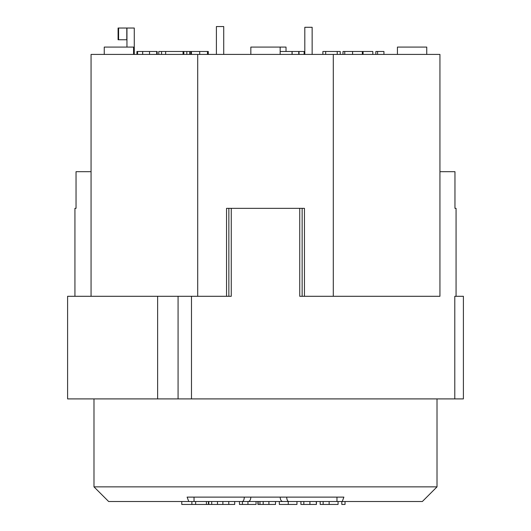 <?xml version="1.0" encoding="UTF-8"?>
<svg xmlns="http://www.w3.org/2000/svg" width="531" height="531" viewBox="0 0 531 531"><rect width="100%" height="100%" fill="white"/><g stroke="black" fill="none" stroke-linecap="round" stroke-linejoin="round"><path stroke-width="0.8" d="M300.911 501.516L300.911 504.45L303.832 504.45L303.832 501.516L296.962 501.516L296.962 504.45L279.346 504.45L279.346 501.516M336.966 501.516L336.966 497.122L286.654 497.122C286.886 499.976 287.629 501.443 288.884 501.516L422.351 501.516L437.013 486.861L93.987 486.861L108.649 501.516L188.77 501.516L187.111 497.122L343.889 497.122L342.229 501.516M194.034 497.122L194.034 501.516L242.116 501.516C243.371 501.443 244.114 499.976 244.346 497.122M244.778 54.414L239.594 54.414M181.768 501.516L181.768 504.45L206.426 504.45L206.426 501.516L208.802 501.516L208.802 504.45L234.695 504.45L234.695 501.516M223.724 54.401L223.724 26.55L216.396 26.55L216.396 54.401M312.142 54.414L312.142 27.293L304.814 27.293L304.814 54.414M134.277 54.414L134.277 28.03L126.949 28.03L126.949 47.086M456.069 296.291L463.397 296.291L463.397 398.907L454.795 398.907L454.795 296.291L456.069 296.291L456.069 208.338L454.961 208.338L454.961 171.686L439.94 171.686L439.94 54.414L91.06 54.414L91.06 171.686L76.039 171.686L76.039 208.338L74.931 208.338L74.931 296.291M91.06 296.291L91.06 171.686M183.069 54.414L183.069 51.487L158.769 51.487L158.769 54.414M161.55 54.414L161.55 51.487M304.124 54.414L304.124 51.487L280.162 51.487M340.218 54.414L340.218 51.487L322.888 51.487L322.888 54.414M325.669 54.414L325.669 51.487M337.231 54.414L337.231 51.487M299.019 54.414L299.019 51.487M298.747 54.414L298.747 51.487M208.285 54.401L208.285 51.487L183.069 51.487M190.775 54.414L190.775 51.487M191.425 54.414L191.425 51.487M207.468 54.401L207.468 51.487M165.639 54.414L165.639 51.487M292.037 54.414L292.037 51.487M383.933 54.414L383.933 51.487L375.835 51.487L375.835 54.414M377.581 54.414L377.581 51.487M156.857 54.414L156.857 51.487L157.176 54.414L157.176 51.487L136.925 51.487L136.925 54.414M142.647 54.414L142.647 51.487M142.68 54.414L142.68 51.487M156.672 54.414L156.672 51.487M186.819 54.414L186.819 51.487M183.832 54.414L183.832 51.487M362.341 54.414L362.341 51.487L342.98 51.487L342.98 54.414M344.758 54.414L344.758 51.487M372.822 54.414L372.822 51.487L362.341 51.487M137.582 54.414L137.582 51.487M426.751 54.414L426.751 47.086L397.434 47.086L397.434 54.414M286.023 51.487L286.023 47.086L250.838 47.086L250.838 54.414M133.566 54.414L133.566 47.086L104.249 47.086L104.249 54.414M198.116 54.414L239.587 54.401M157.634 296.291L157.634 398.907L67.603 398.907L67.603 296.291L231.257 296.291L231.257 208.338L226.545 208.338L226.545 296.291M231.257 208.338L299.743 208.338L299.743 296.291L439.94 296.291L439.94 171.686M304.455 296.291L304.455 208.338L299.743 208.338M126.949 28.03L118.088 28.03L118.088 39.759L126.949 39.759M242.116 501.516L248.302 501.516C249.842 501.251 250.685 499.784 250.838 497.122M280.162 497.122C280.315 499.784 281.158 501.251 282.698 501.516L288.884 501.516M248.302 501.516L282.698 501.516M288.26 504.45L288.26 501.516L296.962 501.516M242.421 501.516L242.421 504.45L239.474 504.45L239.474 501.516L247.95 501.516L247.95 504.45L256.048 504.45L256.048 501.516M188.77 501.516L195.647 501.516L195.647 504.45M303.832 504.45L309.912 504.45L309.912 501.516L316.25 501.516L316.436 504.45L316.436 501.516M437.013 486.861L437.013 398.907M257.907 501.516L257.907 504.45L275.509 504.45L275.509 501.516M258.172 501.516L258.172 504.45M341.805 501.516L341.805 504.45L345.044 504.45L345.044 501.516M309.912 504.45L316.25 504.45M259.951 501.516L259.951 504.45M263.19 501.516L263.19 504.45M222.881 501.516L222.881 504.45M211.703 501.516L211.703 504.45M191.877 501.516L191.877 504.45M242.421 504.45L247.95 504.45M320.186 501.516L320.186 504.45L338.068 504.45L338.068 501.516M206.426 504.45L208.802 504.45M157.634 398.907L454.795 398.907M228.854 208.338L228.854 296.291M302.146 296.291L302.146 208.338M333.295 296.291L333.295 54.414M197.705 54.414L197.705 296.291M292.13 54.414L292.13 51.487M199.709 54.401L199.709 51.487M149.536 54.414L149.536 51.487M352.584 54.414L352.584 51.487M363.071 54.414L363.071 51.487M189.686 54.414L189.686 51.487M118.592 28.03L118.592 39.759M126.803 28.03L126.803 39.759M268.905 501.516L268.905 504.45M228.781 501.516L228.781 504.45M217.484 501.516L217.484 504.45M323.14 501.516L323.14 504.45M329.14 501.516L329.14 504.45M208.437 501.516L208.437 504.45M191.485 296.291L191.485 398.907M178.077 296.291L178.077 398.907M280.162 54.414L280.162 47.086M93.987 398.907L93.987 486.861"/></g></svg>

